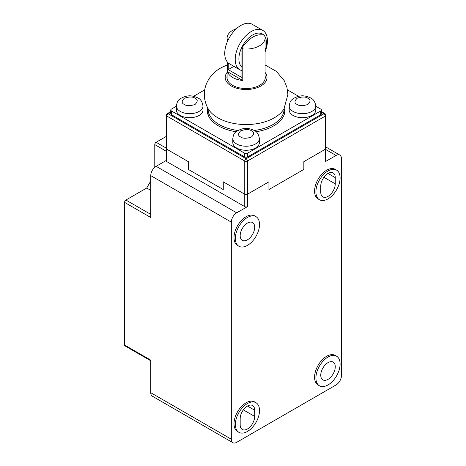<?xml version="1.0" encoding="UTF-8"?>
<svg xmlns="http://www.w3.org/2000/svg" width="466" height="466" viewBox="0 0 466 466"><rect width="100%" height="100%" fill="white"/><g stroke="black" fill="none" stroke-linecap="round" stroke-linejoin="round"><path stroke-width="0.7" d="M241.93 70.64A22.787 13.159 -60 0 1 239.938 69.836A22.787 13.159 -60 0 1 236.443 51.575A22.787 13.159 -60 0 1 251.331 31.49A22.787 13.159 -60 0 1 262.725 30.36A22.787 13.159 -60 0 1 265.084 51.854M262.725 30.36L252.252 24.314A22.787 13.159 120 0 0 240.858 25.444A22.787 13.159 120 0 0 225.969 45.528A22.787 13.159 120 0 0 229.458 63.79L239.938 69.836M241.93 67.057A19.502 11.26 -60 0 1 240.235 51.178A19.502 11.26 -60 0 1 252.671 34.95A19.502 11.26 -60 0 1 263.884 35.131M264.851 36.377A19.502 11.26 -60 0 1 265.084 50.643M166.863 114.525A1.899 1.095 60 0 1 167.259 113.657L167.259 113.657A1.899 1.095 60 0 1 168.209 113.751A1.899 1.095 120 0 0 166.863 116.075A1.899 1.095 180 0 1 166.31 115.3A1.899 1.899 -0 0 1 167.259 113.657L166.31 115.3L166.31 148.485A1.899 1.095 0 0 0 166.863 149.26L188.351 161.667L188.351 169.42L223.266 189.575L223.266 181.822L244.749 194.229A1.899 1.095 0 0 0 247.434 194.229L268.923 181.822L268.923 189.575L303.838 169.42L303.838 161.667L325.32 149.26A1.899 1.095 0 0 0 325.88 148.485A1.899 1.095 180 0 1 325.32 149.26L325.32 116.075A1.899 1.095 -120 0 0 323.981 113.751A1.899 1.095 -60 0 1 324.93 113.657L321.423 111.636M265.084 75.911A19.182 11.073 180 0 1 265.276 77.467A19.182 11.073 180 0 1 253.434 87.695A19.182 11.073 180 0 1 232.528 85.295A19.182 11.073 180 0 1 226.913 77.467A19.182 11.073 180 0 1 227.099 75.911M237.94 130.486A37.979 21.931 180 0 1 219.236 124.573A37.979 21.931 180 0 1 208.11 109.067L208.11 113.751A37.979 21.931 0 0 0 208.191 115.16M236.116 131.756A38.928 22.479 180 0 1 218.566 125.925A38.928 22.479 180 0 1 207.16 110.028A38.928 22.479 180 0 1 207.428 107.396M208.098 108.846A38.928 22.479 0 0 0 207.294 111.892M315.785 105.998L315.785 110.028A13.293 7.677 180 0 1 307.577 117.117A13.293 7.677 180 0 1 293.091 115.457A13.293 7.677 180 0 1 289.2 110.028L289.2 105.998C290.248 99.683 291.669 100.411 293.277 98.606C301.292 94.167 305.789 95.862 310.711 97.965C313.408 99.089 315.103 101.763 315.785 105.998A13.293 7.677 180 0 1 307.577 113.087A13.293 7.677 180 0 1 293.091 111.426A13.293 7.677 180 0 1 289.2 105.998M259.387 142.59A13.293 7.677 180 0 1 251.18 149.685A13.293 7.677 180 0 1 236.693 148.019A13.293 7.677 180 0 1 232.802 142.59L232.802 138.559A13.293 7.677 180 0 0 236.693 143.988A13.293 7.677 180 0 0 251.18 145.648A13.293 7.677 180 0 0 259.387 138.559L259.387 142.59M202.984 105.998L202.984 110.028A13.293 7.677 180 0 1 194.782 117.117A13.293 7.677 180 0 1 180.295 115.457A13.293 7.677 180 0 1 176.398 110.028L176.398 105.998C177.447 99.683 178.868 100.411 180.476 98.606C188.491 94.167 192.988 95.862 197.91 97.965C200.607 99.089 202.302 101.763 202.984 105.998A13.293 7.677 180 0 1 194.782 113.087A13.293 7.677 180 0 1 180.295 111.426A13.293 7.677 180 0 1 176.398 105.998M325.32 161.667A1.899 1.095 0 0 0 325.88 160.887L325.88 115.3A1.899 1.095 180 0 1 325.32 116.075L247.434 161.044A1.899 1.095 180 0 1 244.749 161.044L166.863 116.075L166.863 161.667L244.749 206.63A1.899 1.095 0 0 0 247.434 206.63L247.434 194.229L268.923 181.822L268.923 189.575L303.838 169.42L303.838 161.667L325.32 149.26L325.32 161.667L336.062 155.463A7.596 4.386 -60 0 1 339.865 155.085A7.596 4.386 -60 0 1 341.438 158.562L341.438 375.648A7.596 4.386 -60 0 1 336.062 384.951L236.693 442.321A7.596 4.386 -60 0 1 232.895 442.7A7.596 4.386 -60 0 1 231.322 439.222L231.322 222.136A7.596 4.386 -60 0 1 236.693 212.834L247.434 206.63M321.423 112.277L323.981 113.751L246.095 158.72A1.899 1.095 60 0 1 247.434 161.044L247.434 194.229A1.899 1.095 0 0 1 244.749 194.229L244.749 161.044A1.899 1.095 -60 0 1 246.095 158.72L168.209 113.751L170.76 112.277M315.785 106.231L320.754 109.096A2.278 1.316 180 0 1 321.423 110.028L321.423 113.751A2.278 1.316 180 0 1 320.754 114.683L247.702 156.856A2.278 1.316 180 0 1 244.481 156.856L171.43 114.683A2.278 1.316 180 0 1 170.76 113.751L170.76 110.028A2.278 1.316 180 0 1 171.43 109.096L176.398 106.231M283.998 115.16A37.979 21.931 0 0 0 284.074 113.751L284.074 109.067A37.979 21.931 180 0 1 272.948 124.573A37.979 21.931 180 0 1 254.244 130.486M287.487 89.891L298.624 96.322M193.559 96.322L204.702 89.891M321.423 110.028A2.278 1.316 180 0 1 320.754 110.96L247.702 153.133A2.278 1.316 180 0 1 244.481 153.133L171.43 110.96A2.278 1.316 180 0 1 170.76 110.028M284.889 111.892A38.928 22.479 0 0 0 284.085 108.846M284.755 107.396A38.928 22.479 180 0 1 285.023 110.028A38.928 22.479 180 0 1 256.067 131.756M227.396 41.591L227.396 40.006A18.99 10.963 180 0 1 227.099 38.084A18.99 10.963 180 0 1 232.4 30.488A18.99 10.963 180 0 1 232.662 30.331M228.235 62.904L228.235 69.638L241.93 77.542L241.93 47.87C249.269 37.67 256.609 33.43 263.954 35.154L264.793 36.167A18.99 10.963 180 0 1 265.084 38.084A18.99 10.963 180 0 1 259.521 45.837A18.99 10.963 180 0 1 242.769 48.878L242.769 80.507A18.99 10.963 180 0 1 227.396 71.636L227.396 62.054M227.396 40.006L228.235 39.965M241.93 47.87L242.769 48.878M242.769 80.507L227.396 71.636M233.915 66.358L228.235 69.638M336.551 170.119L335.211 169.344A17.091 9.868 120 0 0 326.666 170.195A17.091 9.868 120 0 0 315.499 185.252A17.091 9.868 120 0 0 318.121 198.953L319.46 199.728A17.091 9.868 -60 0 1 316.839 186.027A17.091 9.868 -60 0 1 328.006 170.97A17.091 9.868 -60 0 1 336.551 170.119A17.091 9.868 -60 0 1 339.172 183.82A17.091 9.868 -60 0 1 328.006 198.877A17.091 9.868 -60 0 1 319.46 199.728M336.551 356.193L335.211 355.418A17.091 9.868 120 0 0 326.666 356.269A17.091 9.868 120 0 0 315.499 371.326A17.091 9.868 120 0 0 318.121 385.021L319.46 385.801A17.091 9.868 -60 0 1 316.839 372.101A17.091 9.868 -60 0 1 328.006 357.043A17.091 9.868 -60 0 1 336.551 356.193A17.091 9.868 -60 0 1 339.172 369.893A17.091 9.868 -60 0 1 328.006 384.951A17.091 9.868 -60 0 1 319.46 385.801M247.434 245.396A17.091 9.868 -60 0 1 238.889 246.246A17.091 9.868 -60 0 1 236.268 232.546A17.091 9.868 -60 0 1 247.434 217.488A17.091 9.868 -60 0 1 255.98 216.638A17.091 9.868 -60 0 1 258.601 230.338A17.091 9.868 -60 0 1 247.434 245.396M255.98 216.638L254.64 215.863A17.091 9.868 120 0 0 246.095 216.713A17.091 9.868 120 0 0 234.928 231.771A17.091 9.868 120 0 0 237.549 245.465L238.889 246.246M247.434 431.469A17.091 9.868 -60 0 1 238.889 432.314A17.091 9.868 -60 0 1 236.268 418.619A17.091 9.868 -60 0 1 247.434 403.556A17.091 9.868 -60 0 1 255.98 402.711A17.091 9.868 -60 0 1 258.601 416.406A17.091 9.868 -60 0 1 247.434 431.469M255.98 402.711L254.64 401.937A17.091 9.868 120 0 0 246.095 402.781A17.091 9.868 120 0 0 234.928 417.845A17.091 9.868 120 0 0 237.549 431.539L238.889 432.314M320.754 192.213A10.258 5.918 120 0 0 322.88 196.908A10.258 5.918 120 0 0 328.006 196.396A10.258 5.918 120 0 0 335.258 183.837L335.258 177.633A10.258 5.918 120 0 0 333.138 172.944A10.258 5.918 120 0 0 325.233 175.688A10.258 5.918 120 0 0 320.754 186.01L320.754 192.213M328.006 379.371A10.258 5.918 120 0 0 334.704 370.33A10.258 5.918 120 0 0 333.138 362.117A10.258 5.918 120 0 0 328.006 362.624A10.258 5.918 120 0 0 321.307 371.658A10.258 5.918 120 0 0 322.88 379.877A10.258 5.918 120 0 0 328.006 379.371M247.434 239.815A10.258 5.918 120 0 0 254.133 230.775A10.258 5.918 120 0 0 252.56 222.562A10.258 5.918 120 0 0 247.434 223.068A10.258 5.918 120 0 0 240.736 232.103A10.258 5.918 120 0 0 242.308 240.322A10.258 5.918 120 0 0 247.434 239.815M247.434 406.037A10.258 5.918 120 0 0 240.182 418.602L240.182 424.8A10.258 5.918 120 0 0 242.308 429.495A10.258 5.918 120 0 0 250.213 426.751A10.258 5.918 120 0 0 254.686 416.429L254.686 410.226A10.258 5.918 120 0 0 252.56 405.531A10.258 5.918 120 0 0 247.434 406.037L254.686 410.226M244.749 206.63L244.749 194.229L223.266 181.822L223.266 189.575L188.351 169.42L188.351 161.667L166.863 149.26A1.899 1.095 0 0 1 166.31 148.485L166.31 160.887A1.899 1.095 0 0 0 166.863 161.667M166.31 160.438L156.122 166.315A7.596 4.386 120 0 0 150.751 175.618L150.751 217.488L124.562 202.366L124.562 345.026A1.899 1.095 120 0 0 124.958 345.894L150.751 360.783M124.562 345.026L150.751 360.142L150.751 392.704A7.596 4.386 120 0 0 152.324 396.182L232.895 442.7M124.562 202.366A1.899 1.095 -60 0 1 125.907 200.042L146.72 188.025L150.751 181.047M154.776 167.288L154.776 144.606L166.31 151.264M166.31 136.404L156.122 142.281A1.899 1.095 120 0 0 154.776 144.606M150.751 190.349L146.72 188.025M265.084 64.955L276.414 71.42L284.277 80.746L286.963 87.462L287.872 94.575L284.01 108.77A39.965 23.073 180 0 1 274.352 117.793A39.965 23.073 180 0 1 217.832 117.793A39.965 23.073 180 0 1 208.174 108.77C198.959 92.052 207.521 75.212 220.878 67.902L227.099 64.955M297.122 104.448C294.279 103.155 294.279 101.087 297.122 98.244C302.05 96.602 305.632 96.602 307.863 98.244C310.711 99.538 310.711 101.6 307.863 104.448C302.935 106.091 299.358 106.091 297.122 104.448M240.724 137.01C237.876 135.722 237.876 133.655 240.724 130.806C245.652 129.164 249.228 129.164 251.465 130.806C254.308 132.099 254.308 134.167 251.465 137.01C246.537 138.652 242.955 138.652 240.724 137.01M184.32 104.448C181.478 103.155 181.478 101.087 184.32 98.244C189.248 96.602 192.831 96.602 195.062 98.244C197.91 99.538 197.91 101.6 195.062 104.448C190.134 106.091 186.557 106.091 184.32 104.448M227.099 72.44A20.888 12.064 0 0 0 234.165 87.369A20.888 12.064 0 0 0 260.867 85.994A20.888 12.064 0 0 0 265.084 72.44M171.43 114.683L171.43 110.96M244.481 156.856L244.481 153.133M247.702 156.856L247.702 153.133M320.754 114.683L320.754 110.96M156.122 166.315L236.693 212.834M150.751 175.618L231.322 222.136M150.751 392.704L231.322 439.222M325.88 149.58L336.062 155.463M150.751 214.383L125.907 200.042M335.258 183.837L323.905 177.284M328.006 173.451L335.258 177.633M254.686 416.429L243.334 409.876M156.122 142.281L166.31 148.165M284.149 108.491L284.074 109.067M259.387 138.559C258.659 134.272 256.97 131.598 254.314 130.527C250.615 128.546 246.566 128.004 242.151 128.901C234.247 131.546 233.548 133.818 232.802 138.559M167.259 113.657L170.76 111.636M208.034 108.491L208.11 109.067M325.88 115.3L324.93 113.657M227.099 38.084L227.099 42.295M227.099 61.687L227.099 79.022M265.084 38.084L265.084 79.022M232.4 30.488L236.833 28.356M339.865 155.085L325.88 147.011"/></g></svg>
